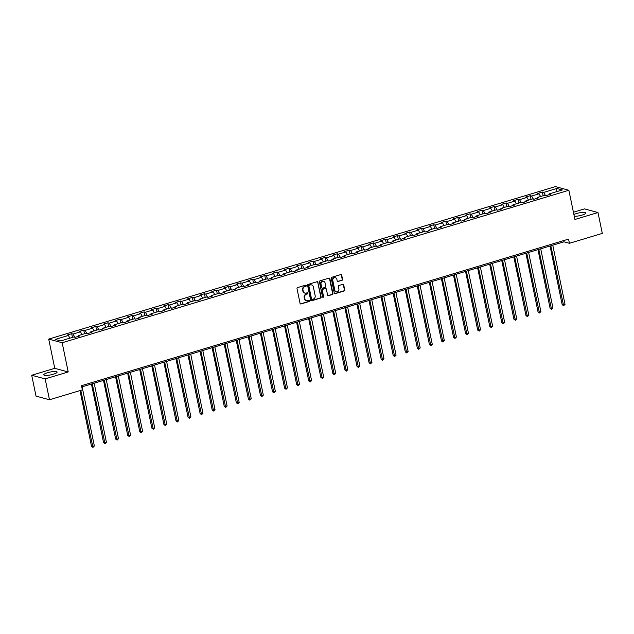 <?xml version="1.0" encoding="UTF-8"?>
<svg xmlns="http://www.w3.org/2000/svg" width="634" height="634" viewBox="0 0 634 634"><rect width="100%" height="100%" fill="white"/><g stroke="black" fill="none" stroke-linecap="round" stroke-linejoin="round"><path stroke-width="0.95" d="M306.317 285.562A0.602 0.539 105.1 0 0 305.667 285.149L297.6 287.574A0.856 0.769 105.1 0 0 297.005 288.621L300.064 303.369A0.856 0.769 105.1 0 0 300.992 303.963L309.059 301.53A0.602 0.539 105.1 0 0 309.099 300.381A0.602 0.539 105.1 0 0 308.821 300.389L307.775 300.698A2.742 2.473 105.1 0 1 304.803 298.812L304.55 297.584A2.742 2.473 105.1 0 1 306.436 294.231L307.482 293.914A0.602 0.539 105.1 0 0 307.522 292.765A0.602 0.539 105.1 0 0 307.244 292.765L306.198 293.082A2.742 2.473 105.1 0 1 303.226 291.188L302.973 289.96A2.742 2.473 105.1 0 1 304.859 286.608L305.905 286.291A0.602 0.539 105.1 0 0 306.317 285.562M304.764 293.051A2.742 2.473 105.1 0 1 302.862 291.093L302.608 289.865A2.742 2.473 105.1 0 1 304.494 286.513L305.54 286.196A0.602 0.539 105.1 0 0 305.747 285.126M300.421 303.892A0.856 0.769 105.1 0 0 300.627 303.86L308.695 301.435A0.602 0.539 105.1 0 0 308.909 300.365M306.341 300.667A2.742 2.473 105.1 0 1 304.439 298.709L304.185 297.481A2.742 2.473 105.1 0 1 306.071 294.128L307.118 293.819A0.602 0.539 105.1 0 0 307.332 292.749M574.261 216.281A6.8 1.442 -11.7 0 0 582.091 215.084A6.8 1.442 -11.7 0 0 585.919 212.937A6.8 1.442 -11.7 0 0 576.417 213.555A6.8 1.442 -11.7 0 0 573.897 214.506M47.582 372.705A6.8 1.442 -11.7 0 0 43.762 374.852A6.8 1.442 -11.7 0 0 53.256 374.242A6.8 1.442 -11.7 0 0 57.084 372.095A6.8 1.442 -11.7 0 0 47.582 372.705M341.964 280.363A0.856 0.769 105.1 0 0 342.55 279.309L341.694 275.172A0.856 0.769 105.1 0 0 340.767 274.585L331.804 277.28A0.856 0.769 105.1 0 0 331.217 278.326L334.269 293.074A0.856 0.769 105.1 0 0 335.204 293.669L344.159 290.974A0.856 0.769 105.1 0 0 344.753 289.92L343.715 284.928A0.856 0.769 105.1 0 0 342.788 284.333L338.952 285.49A0.856 0.769 105.1 0 0 338.366 286.536L338.873 289.017A2.29 2.068 105.1 0 1 336.25 291.838A2.29 2.068 105.1 0 1 334.815 290.237L332.802 280.529A2.29 2.068 105.1 0 1 335.434 277.708A2.29 2.068 105.1 0 1 336.868 279.309L337.201 280.925A0.856 0.769 105.1 0 0 338.128 281.512L341.599 280.26A0.856 0.769 105.1 0 0 342.186 279.214L341.33 275.077A0.856 0.769 105.1 0 0 340.973 274.554M574.927 219.467L597.981 212.533L602.3 233.399L569.419 243.297L568.555 239.121L81.493 385.702L82.357 389.878L49.484 399.769L45.157 378.902L68.21 371.96L62.164 342.748L568.872 190.255L574.927 219.467M318.078 282.281A0.856 0.769 105.1 0 0 317.151 281.694L308.195 284.389A0.856 0.769 105.1 0 0 307.601 285.435L310.66 300.183A0.856 0.769 105.1 0 0 311.587 300.778L320.542 298.075A0.856 0.769 105.1 0 0 321.137 297.029L317.713 282.185A0.856 0.769 105.1 0 0 317.357 281.662M319.996 280.83L328.959 278.136A0.856 0.769 105.1 0 1 329.886 278.73L332.945 293.479A0.856 0.769 105.1 0 1 332.351 294.525L328.515 295.682A0.856 0.769 105.1 0 1 327.588 295.087L326.351 289.104A0.856 0.769 105.1 0 0 325.424 288.518L322.88 289.278A0.856 0.769 105.1 0 0 322.286 290.332L323.578 296.553A0.602 0.539 105.1 0 1 322.516 296.878L319.409 281.884A0.856 0.769 105.1 0 1 319.996 280.83M62.164 342.748L48.707 339.103L555.416 186.61L568.872 190.255M543.116 195.74L542.347 192.054L537.703 193.449L539.035 193.806L531.609 196.041L530.278 195.684L525.641 197.079L526.965 197.436L519.539 199.678L518.216 199.314L513.572 200.709L514.895 201.073L507.469 203.308L506.146 202.943L501.502 204.346L502.833 204.703L495.4 206.938L494.076 206.581L489.432 207.976L490.764 208.332L483.338 210.567L482.006 210.211L477.362 211.605L478.694 211.97L471.268 214.205L469.937 213.84L465.301 215.243L466.624 215.6L459.198 217.834L457.867 217.478L453.231 218.873L454.554 219.229L447.129 221.464L445.805 221.107L441.161 222.502L442.492 222.859L435.059 225.102L433.735 224.737L429.091 226.132L430.423 226.496L422.997 228.731L421.665 228.367L417.021 229.77L418.353 230.126L410.927 232.361L409.596 232.004L404.96 233.399L406.283 233.756L398.857 235.991L397.526 235.634L392.89 237.029L394.213 237.393L386.788 239.628L385.464 239.264L380.82 240.666L382.143 241.023L374.718 243.258L373.394 242.901L368.75 244.296L370.082 244.653L362.656 246.888L361.325 246.531L356.68 247.926L358.012 248.282L350.586 250.525L349.255 250.161L344.611 251.555L345.942 251.92L338.516 254.155L337.185 253.79L332.549 255.193L333.872 255.55L326.447 257.784L325.123 257.428L320.479 258.823L321.803 259.179L314.377 261.414L313.053 261.057L308.409 262.452L309.741 262.817L302.307 265.052L300.984 264.687L296.34 266.09L297.671 266.446L290.245 268.681L288.914 268.325L284.27 269.719L285.601 270.076L278.175 272.311L276.844 271.954L272.208 273.349L273.531 273.706L266.106 275.948L264.782 275.584L260.138 276.979L261.462 277.343L254.036 279.578L252.712 279.214L248.068 280.616L249.4 280.973L241.966 283.208L240.643 282.851L235.999 284.246L237.33 284.603L229.904 286.837L228.573 286.481L223.929 287.876L225.26 288.24L217.834 290.475L216.503 290.11L211.867 291.513L213.19 291.87L205.765 294.105L204.433 293.748L199.797 295.143L201.121 295.499L193.695 297.734L192.371 297.378L187.727 298.772L189.059 299.129L181.625 301.372L180.302 301.007L175.658 302.402L176.989 302.767L169.563 305.002L168.232 304.637L163.588 306.04L164.919 306.396L157.494 308.631L156.162 308.275L151.526 309.669L152.849 310.026L145.424 312.261L144.092 311.904L139.456 313.299L140.78 313.664L133.354 315.898L132.03 315.534L127.386 316.937L128.71 317.293L121.284 319.528L119.961 319.171L115.317 320.566L116.648 320.923L109.222 323.158L107.891 322.801L103.247 324.196L104.578 324.553L97.153 326.795L95.821 326.431L91.185 327.826L92.509 328.19L85.083 330.425L83.751 330.06L79.115 331.463L80.439 331.82L73.013 334.055L71.69 333.698L67.045 335.093L68.369 335.449L55.221 339.412L60.753 340.91L73.901 336.947L75.232 337.312L79.868 335.909L78.545 335.552L78.331 336.377M542.347 192.054L543.679 192.411L556.826 188.457L562.358 189.946L549.202 193.909L550.534 194.266L545.89 195.66L544.566 195.304L537.141 197.539L538.464 197.895L533.82 199.298L532.497 198.933L525.071 201.168L526.394 201.533L521.758 202.928L520.427 202.571L513.001 204.806L514.325 205.162L509.688 206.557L508.357 206.201L500.931 208.435L502.263 208.792L497.619 210.187L496.287 209.83L488.862 212.065L490.193 212.43L485.549 213.824L484.225 213.46L476.8 215.695L478.123 216.059L473.479 217.454L472.156 217.097L464.73 219.332L466.053 219.689L461.417 221.084L460.086 220.727L452.66 222.962L453.984 223.319L449.347 224.721L448.016 224.357L440.59 226.592L441.922 226.956L437.278 228.351L435.946 227.994L428.521 230.229L429.852 230.586L425.208 231.981L423.884 231.624L416.451 233.859L417.782 234.215L413.138 235.61L411.815 235.254L404.389 237.488L405.712 237.853L401.076 239.248L399.745 238.883L392.319 241.118L393.643 241.483L389.007 242.877L387.675 242.521L380.249 244.756L381.581 245.112L376.937 246.507L375.605 246.151L368.18 248.385L369.511 248.742L364.867 250.145L363.544 249.78L356.11 252.015L357.441 252.38L352.797 253.774L351.474 253.418L344.048 255.653L345.372 256.009L340.727 257.404L339.404 257.047L331.978 259.282L333.302 259.639L328.666 261.034L327.334 260.677L319.908 262.912L321.24 263.276L316.596 264.671L315.264 264.307L307.839 266.542L309.17 266.906L304.526 268.301L303.195 267.944L295.769 270.179L297.1 270.536L292.456 271.931L291.133 271.574L283.707 273.809L285.031 274.165L280.387 275.568L279.063 275.204L271.637 277.438L272.961 277.803L268.325 279.198L266.993 278.841L259.568 281.076L260.891 281.433L256.255 282.827L254.923 282.471L247.498 284.706L248.829 285.062L244.185 286.457L242.854 286.1L235.428 288.335L236.759 288.7L232.115 290.095L230.792 289.73L223.366 291.965L224.69 292.329L220.046 293.724L218.722 293.368L211.296 295.603L212.62 295.959L207.984 297.354L206.652 296.997L199.227 299.232L200.55 299.589L195.914 300.992L194.583 300.627L187.157 302.862L188.488 303.226L183.844 304.621L182.513 304.265L175.087 306.499L176.418 306.856L171.774 308.251L170.451 307.894L163.017 310.129L164.349 310.486L159.705 311.888L158.381 311.524L150.955 313.759L152.279 314.123L147.643 315.518L146.311 315.153L138.886 317.388L140.209 317.753L135.573 319.148L134.242 318.791L126.816 321.026L128.147 321.383L123.503 322.777L122.172 322.421L114.746 324.656L116.077 325.012L111.433 326.415L110.11 326.05L102.676 328.285L104.008 328.65L99.364 330.045L98.04 329.688L90.614 331.923L91.938 332.279L87.294 333.674L85.97 333.318L78.545 335.552M540.58 196.5L539.035 193.806M533.416 199.187L531.609 196.041M537.141 197.539L536.927 198.363M528.518 200.13L526.965 197.436M521.346 202.817L519.539 199.678M525.071 201.168L524.857 201.992M516.448 203.768L514.895 201.073M509.276 206.446L507.469 203.308M513.001 204.806L512.787 205.622M504.379 207.397L502.833 204.703M497.207 210.084L495.4 206.938M500.931 208.435L500.717 209.26M492.309 211.027L490.764 208.332M485.145 213.713L483.338 210.567M488.862 212.065L488.648 212.889M480.239 214.664L478.694 211.97M473.075 217.343L471.268 214.205M476.8 215.695L476.586 216.519M468.177 218.294L466.624 215.6M461.005 220.973L459.198 217.834M464.73 219.332L464.516 220.156M456.108 221.924L454.554 219.229M448.935 224.61L447.129 221.464M452.66 222.962L452.446 223.786M444.038 225.553L442.492 222.859M436.866 228.24L435.059 225.102M440.59 226.592L440.376 227.416M431.968 229.191L430.423 226.496M424.804 231.87L422.997 228.731M428.521 230.229L428.307 231.045M419.898 232.821L418.353 230.126M412.734 235.507L410.927 232.361M416.451 233.859L416.245 234.683M407.836 236.45L406.283 233.756M400.664 239.137L398.857 235.991M404.389 237.488L404.175 238.313M395.767 240.088L394.213 237.393M388.594 242.767L386.788 239.628M392.319 241.118L392.105 241.942M383.697 243.718L382.143 241.023M376.525 246.396L374.718 243.258M380.249 244.756L380.035 245.58M371.627 247.347L370.082 244.653M364.463 250.034L362.656 246.888M368.18 248.385L367.966 249.21M359.557 250.977L358.012 248.282M352.393 253.663L350.586 250.525M356.11 252.015L355.896 252.839M347.495 254.614L345.942 251.92M340.323 257.293L338.516 254.155M344.048 255.653L343.834 256.469M335.426 258.244L333.872 255.55M328.253 260.931L326.447 257.784M331.978 259.282L331.764 260.106M323.356 261.874L321.803 259.179M316.184 264.56L314.377 261.414M319.908 262.912L319.694 263.736M311.286 265.511L309.741 262.817M304.114 268.19L302.307 265.052M307.839 266.542L307.625 267.366M299.216 269.141L297.671 266.446M292.052 271.82L290.245 268.681M295.769 270.179L295.555 271.003M287.147 272.771L285.601 270.076M279.982 275.457L278.175 272.311M283.707 273.809L283.493 274.633M275.085 276.4L273.531 273.706M267.913 279.087L266.106 275.948M271.637 277.438L271.423 278.263M263.015 280.038L261.462 277.343M255.843 282.716L254.036 279.578M259.568 281.076L259.354 281.892M250.945 283.667L249.4 280.973M243.773 286.354L241.966 283.208M247.498 284.706L247.284 285.53M238.875 287.297L237.33 284.603M231.711 289.984L229.904 286.837M235.428 288.335L235.214 289.159M226.806 290.935L225.26 288.24M219.641 293.613L217.834 290.475M223.366 291.965L223.152 292.789M214.744 294.564L213.19 291.87M207.572 297.243L205.765 294.105M211.296 295.603L211.082 296.427M202.674 298.194L201.121 295.499M195.502 300.881L193.695 297.734M199.227 299.232L199.013 300.056M190.604 301.824L189.059 299.129M183.432 304.51L181.625 301.372M187.157 302.862L186.943 303.686M178.534 305.461L176.989 302.767M171.37 308.14L169.563 305.002M175.087 306.499L174.873 307.316M166.465 309.091L164.919 306.396M159.3 311.777L157.494 308.631M163.017 310.129L162.811 310.953M154.403 312.721L152.849 310.026M147.231 315.407L145.424 312.261M150.955 313.759L150.741 314.583M142.333 316.358L140.78 313.664M135.161 319.037L133.354 315.898M138.886 317.388L138.672 318.213M130.263 319.988L128.71 317.293M123.091 322.666L121.284 319.528M126.816 321.026L126.602 321.85M118.193 323.617L116.648 320.923M111.029 326.304L109.222 323.158M114.746 324.656L114.532 325.48M106.124 327.247L104.578 324.553M98.959 329.934L97.153 326.795M102.676 328.285L102.47 329.109M94.062 330.885L92.509 328.19M86.89 333.563L85.083 330.425M90.614 331.923L90.4 332.739M81.992 334.514L80.439 331.82M74.82 337.201L73.013 334.055M69.922 338.144L68.369 335.449M68.21 371.96L54.754 368.322L31.7 375.257L45.157 378.902M31.7 375.257L36.019 396.123L49.484 399.769M597.981 212.533L584.516 208.887L573.421 212.232M54.754 368.322L48.707 339.103M81.754 386.938L563.967 241.816L569.419 243.297M556.145 191.817L556.826 188.457M545.486 195.549L543.679 192.411M549.202 193.909L548.989 194.733M563.705 240.579L563.967 241.816M72.45 337.383L71.69 333.698M84.52 333.753L83.751 330.06M96.59 330.124L95.821 326.431M108.652 326.486L107.891 322.801M120.722 322.857L119.961 319.171M132.791 319.227L132.03 315.534M144.861 315.597L144.092 311.904M156.931 311.96L156.162 308.275M168.993 308.33L168.232 304.637M181.062 304.7L180.302 301.007M193.132 301.063L192.371 297.378M205.202 297.433L204.433 293.748M217.272 293.804L216.503 290.11M229.342 290.174L228.573 286.481M241.403 286.536L240.643 282.851M253.473 282.907L252.712 279.214M265.543 279.277L264.782 275.584M277.613 275.639L276.844 271.954M289.683 272.01L288.914 268.325M301.744 268.38L300.984 264.687M313.814 264.75L313.053 261.057M325.884 261.113L325.123 257.428M337.954 257.483L337.185 253.79M350.023 253.854L349.255 250.161M362.085 250.216L361.325 246.531M374.155 246.586L373.394 242.901M386.225 242.957L385.464 239.264M398.295 239.327L397.526 235.634M410.364 235.689L409.596 232.004M422.426 232.06L421.665 228.367M434.496 228.43L433.735 224.737M446.566 224.793L445.805 221.107M458.636 221.163L457.867 217.478M470.705 217.533L469.937 213.84M482.767 213.904L482.006 210.211M494.837 210.266L494.076 206.581M506.907 206.636L506.146 202.943M518.977 203.007L518.216 199.314M531.046 199.369L530.278 195.684M311.017 300.706A0.856 0.769 105.1 0 0 311.223 300.674L320.178 297.98A0.856 0.769 105.1 0 0 320.772 296.934L317.713 282.185M309.265 285.284A0.602 0.539 105.1 0 0 308.853 286.013L311.532 298.963A0.602 0.539 105.1 0 0 312.182 299.375L313.283 299.042A2.742 2.473 105.1 0 0 315.169 295.69L313.339 286.845A2.742 2.473 105.1 0 0 310.367 284.951L308.901 285.181A0.602 0.539 105.1 0 0 308.489 285.918L308.853 286.013M311.738 299.296A0.602 0.539 105.1 0 1 311.167 298.868L308.489 285.918M311.437 284.888A2.742 2.473 105.1 0 0 310.002 284.856L310.367 284.951M308.901 285.181L310.002 284.856M327.952 295.61A0.856 0.769 105.1 0 0 328.158 295.579L331.986 294.43A0.856 0.769 105.1 0 0 332.581 293.376L329.522 278.627A0.856 0.769 105.1 0 0 329.165 278.104M325.63 288.486A0.856 0.769 105.1 0 0 325.06 288.415L322.516 289.183A0.856 0.769 105.1 0 0 321.921 290.229L323.578 296.553M322.714 297.211A0.602 0.539 105.1 0 0 323.213 296.458M325.068 282.899A2.29 2.068 105.1 0 0 323.633 281.298A2.29 2.068 105.1 0 0 321.002 284.119L321.707 287.543A0.856 0.769 105.1 0 0 322.643 288.137L325.187 287.368A0.856 0.769 105.1 0 0 325.773 286.322L325.068 282.899M323.451 281.258A2.29 2.068 105.1 0 0 320.638 284.024L321.002 284.119M322.072 288.066A0.856 0.769 105.1 0 1 321.351 287.448L320.638 284.024M337.557 281.448A0.856 0.769 105.1 0 0 337.763 281.417L341.599 280.26M335.251 277.668A2.29 2.068 105.1 0 0 332.438 280.426L332.802 280.529M336.068 291.775A2.29 2.068 105.1 0 1 334.451 290.142L332.438 280.426M334.633 293.597A0.856 0.769 105.1 0 0 334.839 293.566L343.794 290.871A0.856 0.769 105.1 0 0 344.389 289.825L343.351 284.825A0.856 0.769 105.1 0 0 342.994 284.301M79.979 390.592L91.518 446.304L94.355 445.971L82.111 386.827M80.787 390.346L92.952 447.39L91.518 446.304M94.355 445.971L92.952 447.39M91.439 384.022L103.58 442.675L106.425 442.342L94.181 383.198M92.247 383.784L105.022 443.76L103.58 442.675M106.425 442.342L105.022 443.76M103.508 380.392L115.65 439.045L116.561 439.291L118.495 438.704L106.25 379.568M104.317 380.146L117.092 440.123L115.65 439.045M118.495 438.704L117.092 440.123M115.57 376.762L127.719 435.407L130.564 435.075L118.312 375.938M116.379 376.517L129.162 436.493L127.719 435.407M130.564 435.075L129.162 436.493M127.64 373.125L139.789 431.778L142.634 431.445L130.382 372.301M128.448 372.887L141.231 432.864L139.789 431.778M142.634 431.445L141.231 432.864M139.71 369.495L151.859 428.148L152.762 428.394L154.696 427.807L142.452 368.671M140.518 369.25L153.293 429.226L151.859 428.148M154.696 427.807L153.293 429.226M151.78 365.866L163.921 424.511L164.832 424.764L166.766 424.178L154.522 365.041M152.588 365.62L165.363 425.596L163.921 424.511M166.766 424.178L165.363 425.596M163.849 362.236L175.99 420.881L178.836 420.548L166.591 361.404M164.658 361.99L177.433 421.967L175.99 420.881M178.836 420.548L177.433 421.967M175.911 358.598L188.06 417.251L190.905 416.918L178.653 357.774M176.72 358.361L189.503 418.337L188.06 417.251M190.905 416.918L189.503 418.337M187.981 354.969L200.13 413.622L201.041 413.867L202.975 413.281L190.723 354.144M188.789 354.723L201.572 414.699L200.13 413.622M202.975 413.281L201.572 414.699M200.051 351.339L212.2 409.984L215.037 409.651L202.793 350.515M200.859 351.093L213.634 411.07L212.2 409.984M215.037 409.651L213.634 411.07M212.121 347.701L224.262 406.354L227.107 406.022L214.863 346.877M212.929 347.464L225.704 407.44L224.262 406.354M227.107 406.022L225.704 407.44M224.19 344.072L236.331 402.725L237.243 402.97L239.177 402.384L226.932 343.248M224.999 343.826L237.774 403.803L236.331 402.725M239.177 402.384L237.774 403.803M236.252 340.442L248.401 399.087L249.313 399.341L251.246 398.754L238.994 339.618M237.061 340.196L249.844 400.173L248.401 399.087M251.246 398.754L249.844 400.173M248.322 336.812L260.471 395.457L263.316 395.125L251.064 335.98M249.13 336.567L261.913 396.543L260.471 395.457M263.316 395.125L261.913 396.543M260.392 333.175L272.541 391.828L275.378 391.495L263.134 332.351M261.2 332.937L273.983 392.914L272.541 391.828M275.378 391.495L273.983 392.914M272.462 329.545L284.603 388.198L285.514 388.444L287.448 387.857L275.204 328.721M273.27 329.3L286.045 389.276L284.603 388.198M287.448 387.857L286.045 389.276M284.531 325.916L296.672 384.561L299.517 384.228L287.273 325.091M285.34 325.67L298.115 385.646L296.672 384.561M299.517 384.228L298.115 385.646M296.593 322.278L308.742 380.931L311.587 380.598L299.335 321.454M297.401 322.04L310.184 382.017L308.742 380.931M311.587 380.598L310.184 382.017M308.663 318.648L320.812 377.301L321.723 377.547L323.657 376.961L311.405 317.824M309.471 318.403L322.254 378.379L320.812 377.301M323.657 376.961L322.254 378.379M320.733 315.019L332.882 373.664L333.785 373.917L335.719 373.331L323.475 314.195M321.541 314.773L334.324 374.749L332.882 373.664M335.719 373.331L334.324 374.749M332.802 311.389L344.944 370.034L347.789 369.701L335.544 310.557M333.611 311.143L346.386 371.12L344.944 370.034M347.789 369.701L346.386 371.12M344.872 307.752L357.013 366.404L359.858 366.072L347.614 306.927M345.681 307.514L358.456 367.49L357.013 366.404M359.858 366.072L358.456 367.49M356.942 304.122L369.083 362.775L369.994 363.02L371.928 362.434L359.684 303.298M357.742 303.876L370.525 363.853L369.083 362.775M371.928 362.434L370.525 363.853M369.004 300.492L381.153 359.137L383.998 358.804L371.746 299.668M369.812 300.247L382.595 360.223L381.153 359.137M383.998 358.804L382.595 360.223M381.074 296.855L393.223 355.508L396.068 355.175L383.816 296.03M381.882 296.617L394.665 356.593L393.223 355.508M396.068 355.175L394.665 356.593M393.143 293.225L405.292 351.878L406.196 352.124L408.13 351.537L395.885 292.401M393.952 292.979L406.727 352.956L405.292 351.878M408.13 351.537L406.727 352.956M405.213 289.595L417.354 348.24L418.266 348.494L420.199 347.907L407.955 288.771M406.022 289.35L418.797 349.326L417.354 348.24M420.199 347.907L418.797 349.326M417.283 285.966L429.424 344.611L432.269 344.278L420.025 285.134M418.091 285.72L430.866 345.696L429.424 344.611M432.269 344.278L430.866 345.696M429.345 282.328L441.494 340.981L444.339 340.648L432.087 281.504M430.153 282.09L442.936 342.067L441.494 340.981M444.339 340.648L442.936 342.067M441.415 278.698L453.564 337.351L454.475 337.597L456.409 337.011L444.157 277.874M442.223 278.453L455.006 338.429L453.564 337.351M456.409 337.011L455.006 338.429M453.484 275.069L465.633 333.714L468.471 333.381L456.226 274.245M454.293 274.823L467.068 334.8L465.633 333.714M468.471 333.381L467.068 334.8M465.554 271.431L477.695 330.084L480.54 329.751L468.296 270.607M466.362 271.193L479.138 331.17L477.695 330.084M480.54 329.751L479.138 331.17M477.624 267.802L489.765 326.455L490.676 326.7L492.61 326.114L480.366 266.977M478.432 267.556L491.207 327.532L489.765 326.455M492.61 326.114L491.207 327.532M489.686 264.172L501.835 322.817L502.746 323.071L504.68 322.484L492.428 263.348M490.494 263.926L503.277 323.903L501.835 322.817M504.68 322.484L503.277 323.903M501.756 260.542L513.905 319.187L516.75 318.854L504.498 259.71M502.564 260.297L515.347 320.273L513.905 319.187M516.75 318.854L515.347 320.273M513.825 256.905L525.974 315.558L528.811 315.225L516.567 256.081M514.634 256.667L527.417 316.643L525.974 315.558M528.811 315.225L527.417 316.643M525.895 253.275L538.036 311.928L538.948 312.174L540.881 311.587L528.637 252.451M526.703 253.029L539.479 313.006L538.036 311.928M540.881 311.587L539.479 313.006M537.965 249.645L550.106 308.29L552.951 307.958L540.707 248.821M538.773 249.4L551.548 309.376L550.106 308.29M552.951 307.958L551.548 309.376M550.027 246.008L562.176 304.661L565.021 304.328L552.769 245.184M550.835 245.77L563.618 305.747L562.176 304.661M565.021 304.328L563.618 305.747"/></g></svg>
